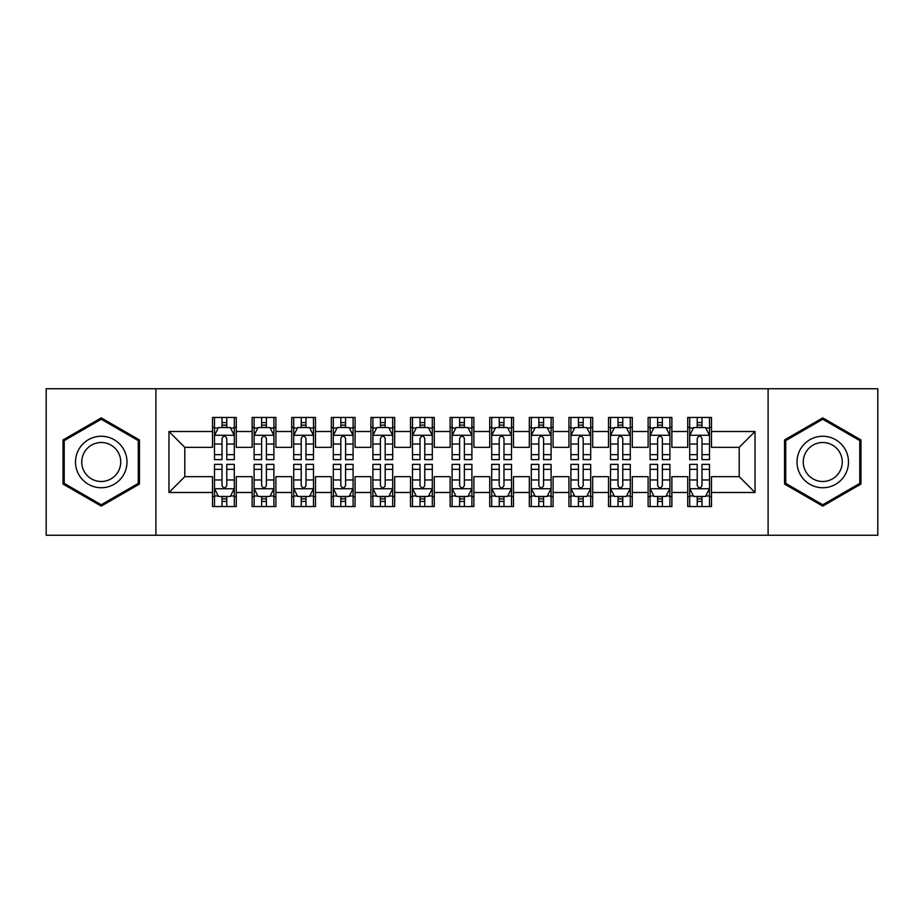<?xml version="1.0" encoding="UTF-8"?>
<svg xmlns="http://www.w3.org/2000/svg" width="924" height="924" viewBox="0 0 924 924"><rect width="100%" height="100%" fill="white"/><g stroke="black" fill="none" stroke-linecap="round" stroke-linejoin="round"><path stroke-width="1.39" d="M768.11 535.262L877.8 535.262L877.8 388.738L768.11 388.738L768.11 535.262L155.89 535.262L155.89 388.738L46.2 388.738L46.2 535.262L155.89 535.262M768.11 388.738L155.89 388.738M168.965 492.492L168.965 431.508L212.52 431.508L212.52 447.343L184.8 447.343L184.8 476.657L168.965 492.492L212.52 492.492L212.52 506.548L236.278 506.548L236.278 492.492L252.125 492.492L252.125 506.548L275.883 506.548L275.883 492.492L291.718 492.492L291.718 506.548L315.477 506.548L315.477 492.492L331.323 492.492L331.323 506.548L355.082 506.548L355.082 492.492L370.917 492.492L370.917 506.548L394.675 506.548L394.675 492.492L410.522 492.492L410.522 506.548L434.28 506.548L434.28 492.492L450.115 492.492L450.115 506.548L473.885 506.548L473.885 492.492L489.72 492.492L489.72 506.548L513.478 506.548L513.478 492.492L529.325 492.492L529.325 506.548L553.083 506.548L553.083 492.492L568.918 492.492L568.918 506.548L592.677 506.548L592.677 492.492L608.523 492.492L608.523 506.548L632.282 506.548L632.282 492.492L648.117 492.492L648.117 506.548L671.875 506.548L671.875 492.492L687.722 492.492L687.722 506.548L711.48 506.548L711.48 476.657L739.2 476.657L739.2 447.343L711.48 447.343L711.48 431.508L755.035 431.508L755.035 492.492L711.48 492.492M711.48 431.508L711.48 417.452L687.722 417.452L687.722 431.508L671.875 431.508L671.875 417.452L648.117 417.452L648.117 431.508L632.282 431.508L632.282 417.452L608.523 417.452L608.523 431.508L592.677 431.508L592.677 417.452L568.918 417.452L568.918 431.508L553.083 431.508L553.083 417.452L529.325 417.452L529.325 431.508L513.478 431.508L513.478 417.452L489.72 417.452L489.72 431.508L473.885 431.508L473.885 417.452L450.115 417.452L450.115 431.508L434.28 431.508L434.28 417.452L410.522 417.452L410.522 431.508L394.675 431.508L394.675 417.452L370.917 417.452L370.917 431.508L355.082 431.508L355.082 417.452L331.323 417.452L331.323 431.508L315.477 431.508L315.477 417.452L291.718 417.452L291.718 431.508L275.883 431.508L275.883 417.452L252.125 417.452L252.125 431.508L236.278 431.508L236.278 417.452L212.52 417.452L212.52 431.508M671.875 492.492L671.875 476.657L687.722 476.657L687.722 492.492M755.035 431.508L739.2 447.343M632.282 492.492L632.282 476.657L648.117 476.657L648.117 492.492M687.722 431.508L687.722 447.343L671.875 447.343L671.875 431.508M592.677 492.492L592.677 476.657L608.523 476.657L608.523 492.492M648.117 431.508L648.117 447.343L632.282 447.343L632.282 431.508M553.083 492.492L553.083 476.657L568.918 476.657L568.918 492.492M608.523 431.508L608.523 447.343L592.677 447.343L592.677 431.508M513.478 492.492L513.478 476.657L529.325 476.657L529.325 492.492M568.918 431.508L568.918 447.343L553.083 447.343L553.083 431.508M473.885 492.492L473.885 476.657L489.72 476.657L489.72 492.492M529.325 431.508L529.325 447.343L513.478 447.343L513.478 431.508M434.28 492.492L434.28 476.657L450.115 476.657L450.115 492.492M489.72 431.508L489.72 447.343L473.885 447.343L473.885 431.508M394.675 492.492L394.675 476.657L410.522 476.657L410.522 492.492M450.115 431.508L450.115 447.343L434.28 447.343L434.28 431.508M355.082 492.492L355.082 476.657L370.917 476.657L370.917 492.492M410.522 431.508L410.522 447.343L394.675 447.343L394.675 431.508M315.477 492.492L315.477 476.657L331.323 476.657L331.323 492.492M370.917 431.508L370.917 447.343L355.082 447.343L355.082 431.508M275.883 492.492L275.883 476.657L291.718 476.657L291.718 492.492M331.323 431.508L331.323 447.343L315.477 447.343L315.477 431.508M236.278 492.492L236.278 476.657L252.125 476.657L252.125 492.492M291.718 431.508L291.718 447.343L275.883 447.343L275.883 431.508M184.8 476.657L212.52 476.657L212.52 492.492M252.125 431.508L252.125 447.343L236.278 447.343L236.278 431.508M687.722 427.35L689.697 427.35M709.505 427.35L711.48 427.35M648.117 427.35L650.103 427.35M669.9 427.35L671.875 427.35M608.523 427.35L610.498 427.35M630.295 427.35L632.282 427.35M568.918 427.35L570.905 427.35M590.702 427.35L592.677 427.35M529.325 427.35L531.3 427.35M551.097 427.35L553.083 427.35M489.72 427.35L491.695 427.35M511.503 427.35L513.478 427.35M450.115 427.35L452.102 427.35M471.898 427.35L473.885 427.35M410.522 427.35L412.497 427.35M432.305 427.35L434.28 427.35M370.917 427.35L372.903 427.35M392.7 427.35L394.675 427.35M331.323 427.35L333.298 427.35M353.095 427.35L355.082 427.35M291.718 427.35L293.705 427.35M313.502 427.35L315.477 427.35M252.125 427.35L254.1 427.35M273.897 427.35L275.883 427.35M212.52 427.35L214.495 427.35M234.303 427.35L236.278 427.35M212.52 496.65L214.495 496.65M234.303 496.65L236.278 496.65M252.125 496.65L254.1 496.65M273.897 496.65L275.883 496.65M291.718 496.65L293.705 496.65M313.502 496.65L315.477 496.65M331.323 496.65L333.298 496.65M353.095 496.65L355.082 496.65M370.917 496.65L372.903 496.65M392.7 496.65L394.675 496.65M410.522 496.65L412.497 496.65M432.305 496.65L434.28 496.65M450.115 496.65L452.102 496.65M471.898 496.65L473.885 496.65M489.72 496.65L491.695 496.65M511.503 496.65L513.478 496.65M529.325 496.65L531.3 496.65M551.097 496.65L553.083 496.65M568.918 496.65L570.905 496.65M590.702 496.65L592.677 496.65M608.523 496.65L610.498 496.65M630.295 496.65L632.282 496.65M648.117 496.65L650.103 496.65M669.9 496.65L671.875 496.65M687.722 496.65L689.697 496.65M709.505 496.65L711.48 496.65M168.965 431.508L184.8 447.343M739.2 476.657L755.035 492.492M139.455 439.94L101.247 417.879L63.028 439.94L63.028 484.061L101.247 506.121L139.455 484.061L139.455 439.94M784.545 439.94L784.545 484.061L822.753 506.121L860.972 484.061L860.972 439.94L822.753 417.879L784.545 439.94M226.773 422.603L222.026 422.603M234.303 454.654L226.773 454.654L226.773 459.621L234.303 459.621L234.303 435.47L230.342 427.546L218.457 427.546L214.495 435.47L214.495 459.621L222.026 459.621L222.026 454.654L214.495 454.654M214.495 435.47L214.495 417.452M234.303 435.47L234.303 417.452M222.026 427.546L222.026 417.452M226.773 417.452L226.773 427.546M226.773 454.654L226.773 438.438C225.19 435.389 223.608 435.389 222.026 438.438L222.026 454.654M226.773 427.35L222.026 427.35M222.026 501.397L226.773 501.397M214.495 469.346L222.026 469.346L222.026 464.379L214.495 464.379L214.495 488.53L218.457 496.454L230.342 496.454L234.303 488.53L234.303 464.379L226.773 464.379L226.773 469.346L234.303 469.346M234.303 488.53L234.303 506.548M214.495 488.53L214.495 506.548M226.773 496.454L226.773 506.548M222.026 506.548L222.026 496.454M222.026 469.346L222.026 485.562C223.608 488.611 225.19 488.611 226.773 485.562L226.773 469.346M222.026 496.65L226.773 496.65M266.378 422.603L261.619 422.603M273.897 454.654L266.378 454.654L266.378 459.621L273.897 459.621L273.897 435.47L269.935 427.546L258.062 427.546L254.1 435.47L254.1 459.621L261.619 459.621L261.619 454.654L254.1 454.654M254.1 435.47L254.1 417.452M273.897 435.47L273.897 417.452M261.619 427.546L261.619 417.452M266.378 417.452L266.378 427.546M266.378 454.654L266.378 438.438C264.795 435.389 263.213 435.389 261.619 438.438L261.619 454.654M266.378 427.35L261.619 427.35M305.971 422.603L301.224 422.603M313.502 454.654L305.971 454.654L305.971 459.621L313.502 459.621L313.502 435.47L309.54 427.546L297.655 427.546L293.705 435.47L293.705 459.621L301.224 459.621L301.224 454.654L293.705 454.654M293.705 435.47L293.705 417.452M313.502 435.47L313.502 417.452M301.224 427.546L301.224 417.452M305.971 417.452L305.971 427.546M305.971 454.654L305.971 438.438C304.389 435.389 302.806 435.389 301.224 438.438L301.224 454.654M305.971 427.35L301.224 427.35M261.619 501.397L266.378 501.397M254.1 469.346L261.619 469.346L261.619 464.379L254.1 464.379L254.1 488.53L258.062 496.454L269.935 496.454L273.897 488.53L273.897 464.379L266.378 464.379L266.378 469.346L273.897 469.346M273.897 488.53L273.897 506.548M254.1 488.53L254.1 506.548M266.378 496.454L266.378 506.548M261.619 506.548L261.619 496.454M261.619 469.346L261.619 485.562C263.201 488.611 264.795 488.611 266.378 485.562L266.378 469.346M261.619 496.65L266.378 496.65M301.224 501.397L305.971 501.397M293.705 469.346L301.224 469.346L301.224 464.379L293.705 464.379L293.705 488.53L297.655 496.454L309.54 496.454L313.502 488.53L313.502 464.379L305.971 464.379L305.971 469.346L313.502 469.346M313.502 488.53L313.502 506.548M293.705 488.53L293.705 506.548M305.971 496.454L305.971 506.548M301.224 506.548L301.224 496.454M301.224 469.346L301.224 485.562C302.806 488.611 304.389 488.611 305.971 485.562L305.971 469.346M301.224 496.65L305.971 496.65M123.539 449.133A25.745 25.745 0 0 0 88.369 439.709A25.745 25.745 0 0 0 78.956 474.867A25.745 25.745 0 0 0 114.114 484.292A25.745 25.745 0 0 0 123.539 449.133M118.122 452.252A19.485 19.485 0 0 0 91.499 445.125A19.485 19.485 0 0 0 84.361 471.748A19.485 19.485 0 0 0 110.984 478.875A19.485 19.485 0 0 0 118.122 452.252M101.247 504.758L64.218 483.379L64.218 440.621L101.247 419.242L138.265 440.621L138.265 483.379L101.247 504.758M845.044 449.133A25.745 25.745 0 0 0 809.886 439.709A25.745 25.745 0 0 0 800.461 474.867A25.745 25.745 0 0 0 835.631 484.292A25.745 25.745 0 0 0 845.044 449.133M839.639 452.252A19.485 19.485 0 0 0 813.016 445.125A19.485 19.485 0 0 0 805.878 471.748A19.485 19.485 0 0 0 832.501 478.875A19.485 19.485 0 0 0 839.639 452.252M822.753 504.758L785.735 483.379L785.735 440.621L822.753 419.242L859.782 440.621L859.782 483.379L822.753 504.758M345.576 422.603L340.829 422.603M353.095 454.654L345.576 454.654L345.576 459.621L353.095 459.621L353.095 435.47L349.145 427.546L337.26 427.546L333.298 435.47L333.298 459.621L340.829 459.621L340.829 454.654L333.298 454.654M333.298 435.47L333.298 417.452M353.095 435.47L353.095 417.452M340.829 427.546L340.829 417.452M345.576 417.452L345.576 427.546M345.576 454.654L345.576 438.438C343.994 435.389 342.411 435.389 340.829 438.438L340.829 454.654M345.576 427.35L340.829 427.35M385.181 422.603L380.422 422.603M392.7 454.654L385.181 454.654L385.181 459.621L392.7 459.621L392.7 435.47L388.738 427.546L376.865 427.546L372.903 435.47L372.903 459.621L380.422 459.621L380.422 454.654L372.903 454.654M372.903 435.47L372.903 417.452M392.7 435.47L392.7 417.452M380.422 427.546L380.422 417.452M385.181 417.452L385.181 427.546M385.181 454.654L385.181 438.438C383.599 435.389 382.005 435.389 380.422 438.438L380.422 454.654M385.181 427.35L380.422 427.35M340.829 501.397L345.576 501.397M333.298 469.346L340.829 469.346L340.829 464.379L333.298 464.379L333.298 488.53L337.26 496.454L349.145 496.454L353.095 488.53L353.095 464.379L345.576 464.379L345.576 469.346L353.095 469.346M353.095 488.53L353.095 506.548M333.298 488.53L333.298 506.548M345.576 496.454L345.576 506.548M340.829 506.548L340.829 496.454M340.829 469.346L340.829 485.562C342.411 488.611 343.994 488.611 345.576 485.562L345.576 469.346M340.829 496.65L345.576 496.65M380.422 501.397L385.181 501.397M372.903 469.346L380.422 469.346L380.422 464.379L372.903 464.379L372.903 488.53L376.865 496.454L388.738 496.454L392.7 488.53L392.7 464.379L385.181 464.379L385.181 469.346L392.7 469.346M392.7 488.53L392.7 506.548M372.903 488.53L372.903 506.548M385.181 496.454L385.181 506.548M380.422 506.548L380.422 496.454M380.422 469.346L380.422 485.562C382.005 488.611 383.587 488.611 385.181 485.562L385.181 469.346M380.422 496.65L385.181 496.65M424.774 422.603L420.027 422.603M432.305 454.654L424.774 454.654L424.774 459.621L432.305 459.621L432.305 435.47L428.343 427.546L416.458 427.546L412.497 435.47L412.497 459.621L420.027 459.621L420.027 454.654L412.497 454.654M412.497 435.47L412.497 417.452M432.305 435.47L432.305 417.452M420.027 427.546L420.027 417.452M424.774 417.452L424.774 427.546M424.774 454.654L424.774 438.438C423.192 435.389 421.61 435.389 420.027 438.438L420.027 454.654M424.774 427.35L420.027 427.35M420.027 501.397L424.774 501.397M412.497 469.346L420.027 469.346L420.027 464.379L412.497 464.379L412.497 488.53L416.458 496.454L428.343 496.454L432.305 488.53L432.305 464.379L424.774 464.379L424.774 469.346L432.305 469.346M432.305 488.53L432.305 506.548M412.497 488.53L412.497 506.548M424.774 496.454L424.774 506.548M420.027 506.548L420.027 496.454M420.027 469.346L420.027 485.562C421.61 488.611 423.192 488.611 424.774 485.562L424.774 469.346M420.027 496.65L424.774 496.65M464.379 422.603L459.621 422.603M471.898 454.654L464.379 454.654L464.379 459.621L471.898 459.621L471.898 435.47L467.937 427.546L456.063 427.546L452.102 435.47L452.102 459.621L459.621 459.621L459.621 454.654L452.102 454.654M452.102 435.47L452.102 417.452M471.898 435.47L471.898 417.452M459.621 427.546L459.621 417.452M464.379 417.452L464.379 427.546M464.379 454.654L464.379 438.438C462.797 435.389 461.215 435.389 459.621 438.438L459.621 454.654M464.379 427.35L459.621 427.35M459.621 501.397L464.379 501.397M452.102 469.346L459.621 469.346L459.621 464.379L452.102 464.379L452.102 488.53L456.063 496.454L467.937 496.454L471.898 488.53L471.898 464.379L464.379 464.379L464.379 469.346L471.898 469.346M471.898 488.53L471.898 506.548M452.102 488.53L452.102 506.548M464.379 496.454L464.379 506.548M459.621 506.548L459.621 496.454M459.621 469.346L459.621 485.562C461.203 488.611 462.785 488.611 464.379 485.562L464.379 469.346M459.621 496.65L464.379 496.65M503.973 422.603L499.226 422.603M511.503 454.654L503.973 454.654L503.973 459.621L511.503 459.621L511.503 435.47L507.542 427.546L495.657 427.546L491.695 435.47L491.695 459.621L499.226 459.621L499.226 454.654L491.695 454.654M491.695 435.47L491.695 417.452M511.503 435.47L511.503 417.452M499.226 427.546L499.226 417.452M503.973 417.452L503.973 427.546M503.973 454.654L503.973 438.438C502.39 435.389 500.808 435.389 499.226 438.438L499.226 454.654M503.973 427.35L499.226 427.35M499.226 501.397L503.973 501.397M491.695 469.346L499.226 469.346L499.226 464.379L491.695 464.379L491.695 488.53L495.657 496.454L507.542 496.454L511.503 488.53L511.503 464.379L503.973 464.379L503.973 469.346L511.503 469.346M511.503 488.53L511.503 506.548M491.695 488.53L491.695 506.548M503.973 496.454L503.973 506.548M499.226 506.548L499.226 496.454M499.226 469.346L499.226 485.562C500.808 488.611 502.39 488.611 503.973 485.562L503.973 469.346M499.226 496.65L503.973 496.65M543.578 422.603L538.819 422.603M551.097 454.654L543.578 454.654L543.578 459.621L551.097 459.621L551.097 435.47L547.135 427.546L535.262 427.546L531.3 435.47L531.3 459.621L538.819 459.621L538.819 454.654L531.3 454.654M531.3 435.47L531.3 417.452M551.097 435.47L551.097 417.452M538.819 427.546L538.819 417.452M543.578 417.452L543.578 427.546M543.578 454.654L543.578 438.438C541.995 435.389 540.413 435.389 538.819 438.438L538.819 454.654M543.578 427.35L538.819 427.35M538.819 501.397L543.578 501.397M531.3 469.346L538.819 469.346L538.819 464.379L531.3 464.379L531.3 488.53L535.262 496.454L547.135 496.454L551.097 488.53L551.097 464.379L543.578 464.379L543.578 469.346L551.097 469.346M551.097 488.53L551.097 506.548M531.3 488.53L531.3 506.548M543.578 496.454L543.578 506.548M538.819 506.548L538.819 496.454M538.819 469.346L538.819 485.562C540.401 488.611 541.995 488.611 543.578 485.562L543.578 469.346M538.819 496.65L543.578 496.65M583.171 422.603L578.424 422.603M590.702 454.654L583.171 454.654L583.171 459.621L590.702 459.621L590.702 435.47L586.74 427.546L574.855 427.546L570.905 435.47L570.905 459.621L578.424 459.621L578.424 454.654L570.905 454.654M570.905 435.47L570.905 417.452M590.702 435.47L590.702 417.452M578.424 427.546L578.424 417.452M583.171 417.452L583.171 427.546M583.171 454.654L583.171 438.438C581.589 435.389 580.006 435.389 578.424 438.438L578.424 454.654M583.171 427.35L578.424 427.35M578.424 501.397L583.171 501.397M570.905 469.346L578.424 469.346L578.424 464.379L570.905 464.379L570.905 488.53L574.855 496.454L586.74 496.454L590.702 488.53L590.702 464.379L583.171 464.379L583.171 469.346L590.702 469.346M590.702 488.53L590.702 506.548M570.905 488.53L570.905 506.548M583.171 496.454L583.171 506.548M578.424 506.548L578.424 496.454M578.424 469.346L578.424 485.562C580.006 488.611 581.589 488.611 583.171 485.562L583.171 469.346M578.424 496.65L583.171 496.65M622.776 422.603L618.029 422.603M630.295 454.654L622.776 454.654L622.776 459.621L630.295 459.621L630.295 435.47L626.345 427.546L614.46 427.546L610.498 435.47L610.498 459.621L618.029 459.621L618.029 454.654L610.498 454.654M610.498 435.47L610.498 417.452M630.295 435.47L630.295 417.452M618.029 427.546L618.029 417.452M622.776 417.452L622.776 427.546M622.776 454.654L622.776 438.438C621.194 435.389 619.611 435.389 618.029 438.438L618.029 454.654M622.776 427.35L618.029 427.35M618.029 501.397L622.776 501.397M610.498 469.346L618.029 469.346L618.029 464.379L610.498 464.379L610.498 488.53L614.46 496.454L626.345 496.454L630.295 488.53L630.295 464.379L622.776 464.379L622.776 469.346L630.295 469.346M630.295 488.53L630.295 506.548M610.498 488.53L610.498 506.548M622.776 496.454L622.776 506.548M618.029 506.548L618.029 496.454M618.029 469.346L618.029 485.562C619.611 488.611 621.194 488.611 622.776 485.562L622.776 469.346M618.029 496.65L622.776 496.65M662.381 422.603L657.622 422.603M669.9 454.654L662.381 454.654L662.381 459.621L669.9 459.621L669.9 435.47L665.938 427.546L654.065 427.546L650.103 435.47L650.103 459.621L657.622 459.621L657.622 454.654L650.103 454.654M650.103 435.47L650.103 417.452M669.9 435.47L669.9 417.452M657.622 427.546L657.622 417.452M662.381 417.452L662.381 427.546M662.381 454.654L662.381 438.438C660.799 435.389 659.205 435.389 657.622 438.438L657.622 454.654M662.381 427.35L657.622 427.35M657.622 501.397L662.381 501.397M650.103 469.346L657.622 469.346L657.622 464.379L650.103 464.379L650.103 488.53L654.065 496.454L665.938 496.454L669.9 488.53L669.9 464.379L662.381 464.379L662.381 469.346L669.9 469.346M669.9 488.53L669.9 506.548M650.103 488.53L650.103 506.548M662.381 496.454L662.381 506.548M657.622 506.548L657.622 496.454M657.622 469.346L657.622 485.562C659.205 488.611 660.787 488.611 662.381 485.562L662.381 469.346M657.622 496.65L662.381 496.65M701.974 422.603L697.227 422.603M709.505 454.654L701.974 454.654L701.974 459.621L709.505 459.621L709.505 435.47L705.543 427.546L693.658 427.546L689.697 435.47L689.697 459.621L697.227 459.621L697.227 454.654L689.697 454.654M689.697 435.47L689.697 417.452M709.505 435.47L709.505 417.452M697.227 427.546L697.227 417.452M701.974 417.452L701.974 427.546M701.974 454.654L701.974 438.438C700.392 435.389 698.81 435.389 697.227 438.438L697.227 454.654M701.974 427.35L697.227 427.35M697.227 501.397L701.974 501.397M689.697 469.346L697.227 469.346L697.227 464.379L689.697 464.379L689.697 488.53L693.658 496.454L705.543 496.454L709.505 488.53L709.505 464.379L701.974 464.379L701.974 469.346L709.505 469.346M709.505 488.53L709.505 506.548M689.697 488.53L689.697 506.548M701.974 496.454L701.974 506.548M697.227 506.548L697.227 496.454M697.227 469.346L697.227 485.562C698.81 488.611 700.392 488.611 701.974 485.562L701.974 469.346M697.227 496.65L701.974 496.65M234.199 435.273L214.599 435.273M214.495 428.02L218.226 428.02M230.573 428.02L234.303 428.02M222.026 444.04L214.495 444.04M234.303 444.04L226.773 444.04M226.773 425.121L222.026 425.121M214.599 488.727L234.199 488.727M234.303 495.98L230.573 495.98M218.226 495.98L214.495 495.98M226.773 479.96L234.303 479.96M214.495 479.96L222.026 479.96M222.026 498.879L226.773 498.879M273.804 435.273L254.204 435.273M254.1 428.02L257.819 428.02M270.178 428.02L273.897 428.02M261.619 444.04L254.1 444.04M273.897 444.04L266.378 444.04M266.378 425.121L261.619 425.121M313.398 435.273L293.797 435.273M293.705 428.02L297.424 428.02M309.783 428.02L313.502 428.02M301.224 444.04L293.705 444.04M313.502 444.04L305.971 444.04M305.971 425.121L301.224 425.121M254.204 488.727L273.804 488.727M273.897 495.98L270.178 495.98M257.819 495.98L254.1 495.98M266.378 479.96L273.897 479.96M254.1 479.96L261.619 479.96M261.619 498.879L266.378 498.879M293.797 488.727L313.398 488.727M313.502 495.98L309.783 495.98M297.424 495.98L293.705 495.98M305.971 479.96L313.502 479.96M293.705 479.96L301.224 479.96M301.224 498.879L305.971 498.879M353.003 435.273L333.402 435.273M333.298 428.02L337.017 428.02M349.376 428.02L353.095 428.02M340.829 444.04L333.298 444.04M353.095 444.04L345.576 444.04M345.576 425.121L340.829 425.121M392.596 435.273L372.996 435.273M372.903 428.02L376.622 428.02M388.981 428.02L392.7 428.02M380.422 444.04L372.903 444.04M392.7 444.04L385.181 444.04M385.181 425.121L380.422 425.121M333.402 488.727L353.003 488.727M353.095 495.98L349.376 495.98M337.017 495.98L333.298 495.98M345.576 479.96L353.095 479.96M333.298 479.96L340.829 479.96M340.829 498.879L345.576 498.879M372.996 488.727L392.596 488.727M392.7 495.98L388.981 495.98M376.622 495.98L372.903 495.98M385.181 479.96L392.7 479.96M372.903 479.96L380.422 479.96M380.422 498.879L385.181 498.879M432.201 435.273L412.601 435.273M412.497 428.02L416.227 428.02M428.574 428.02L432.305 428.02M420.027 444.04L412.497 444.04M432.305 444.04L424.774 444.04M424.774 425.121L420.027 425.121M412.601 488.727L432.201 488.727M432.305 495.98L428.574 495.98M416.227 495.98L412.497 495.98M424.774 479.96L432.305 479.96M412.497 479.96L420.027 479.96M420.027 498.879L424.774 498.879M471.806 435.273L452.194 435.273M452.102 428.02L455.821 428.02M468.179 428.02L471.898 428.02M459.621 444.04L452.102 444.04M471.898 444.04L464.379 444.04M464.379 425.121L459.621 425.121M452.194 488.727L471.806 488.727M471.898 495.98L468.179 495.98M455.821 495.98L452.102 495.98M464.379 479.96L471.898 479.96M452.102 479.96L459.621 479.96M459.621 498.879L464.379 498.879M511.399 435.273L491.799 435.273M491.695 428.02L495.426 428.02M507.773 428.02L511.503 428.02M499.226 444.04L491.695 444.04M511.503 444.04L503.973 444.04M503.973 425.121L499.226 425.121M491.799 488.727L511.399 488.727M511.503 495.98L507.773 495.98M495.426 495.98L491.695 495.98M503.973 479.96L511.503 479.96M491.695 479.96L499.226 479.96M499.226 498.879L503.973 498.879M551.004 435.273L531.404 435.273M531.3 428.02L535.019 428.02M547.378 428.02L551.097 428.02M538.819 444.04L531.3 444.04M551.097 444.04L543.578 444.04M543.578 425.121L538.819 425.121M531.404 488.727L551.004 488.727M551.097 495.98L547.378 495.98M535.019 495.98L531.3 495.98M543.578 479.96L551.097 479.96M531.3 479.96L538.819 479.96M538.819 498.879L543.578 498.879M590.598 435.273L570.997 435.273M570.905 428.02L574.624 428.02M586.983 428.02L590.702 428.02M578.424 444.04L570.905 444.04M590.702 444.04L583.171 444.04M583.171 425.121L578.424 425.121M570.997 488.727L590.598 488.727M590.702 495.98L586.983 495.98M574.624 495.98L570.905 495.98M583.171 479.96L590.702 479.96M570.905 479.96L578.424 479.96M578.424 498.879L583.171 498.879M630.203 435.273L610.602 435.273M610.498 428.02L614.217 428.02M626.576 428.02L630.295 428.02M618.029 444.04L610.498 444.04M630.295 444.04L622.776 444.04M622.776 425.121L618.029 425.121M610.602 488.727L630.203 488.727M630.295 495.98L626.576 495.98M614.217 495.98L610.498 495.98M622.776 479.96L630.295 479.96M610.498 479.96L618.029 479.96M618.029 498.879L622.776 498.879M669.796 435.273L650.196 435.273M650.103 428.02L653.822 428.02M666.181 428.02L669.9 428.02M657.622 444.04L650.103 444.04M669.9 444.04L662.381 444.04M662.381 425.121L657.622 425.121M650.196 488.727L669.796 488.727M669.9 495.98L666.181 495.98M653.822 495.98L650.103 495.98M662.381 479.96L669.9 479.96M650.103 479.96L657.622 479.96M657.622 498.879L662.381 498.879M709.401 435.273L689.801 435.273M689.697 428.02L693.427 428.02M705.774 428.02L709.505 428.02M697.227 444.04L689.697 444.04M709.505 444.04L701.974 444.04M701.974 425.121L697.227 425.121M689.801 488.727L709.401 488.727M709.505 495.98L705.774 495.98M693.427 495.98L689.697 495.98M701.974 479.96L709.505 479.96M689.697 479.96L697.227 479.96M697.227 498.879L701.974 498.879"/></g></svg>
